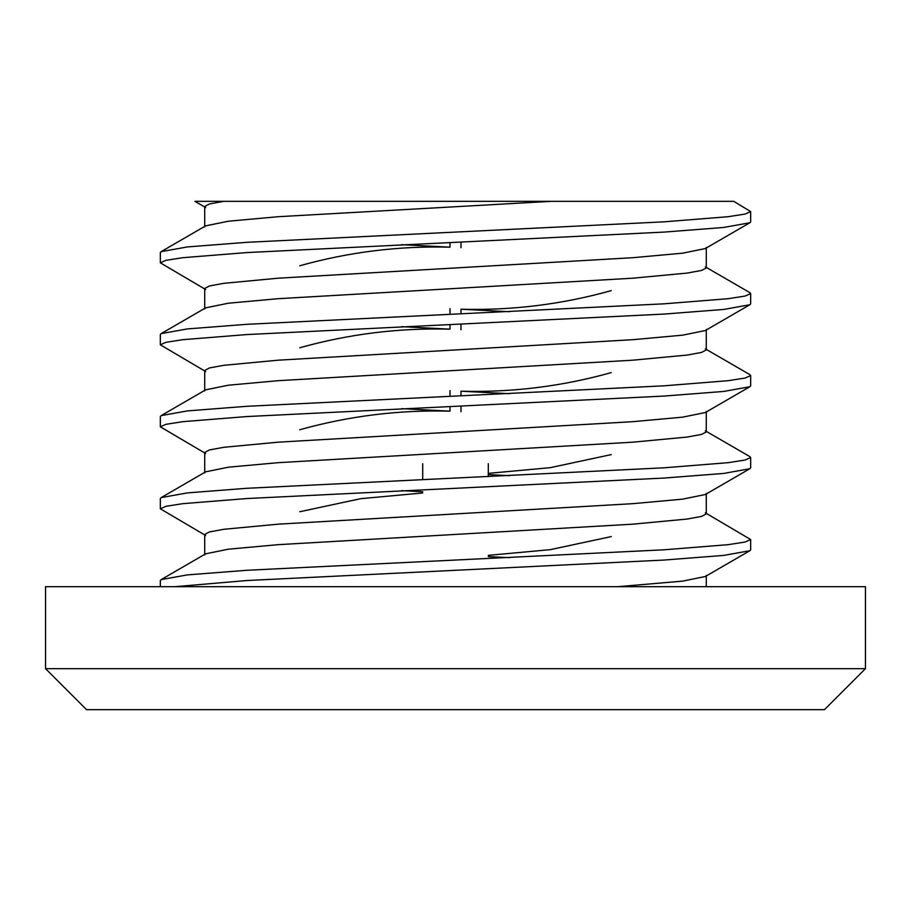 <?xml version="1.0" encoding="UTF-8"?>
<svg xmlns="http://www.w3.org/2000/svg" width="911" height="911" viewBox="0 0 911 911"><rect width="100%" height="100%" fill="white"/><g stroke="black" fill="none" stroke-linecap="round" stroke-linejoin="round"><path stroke-width="1.37" d="M865.45 668.674L824.455 709.669L86.545 709.669L45.55 668.674L865.45 668.674L865.45 586.684L45.55 586.684L45.55 668.674M705.319 512.813L750.664 539.54L750.664 549.788L749.844 550.722L723.653 555.425L664.21 560.037L246.79 580.535L174.958 586.684M750.664 539.54L745.107 542.022L728.196 544.664L664.21 549.788L246.79 570.286L187.347 574.898L161.156 579.601L160.336 580.535L160.336 586.684M205.681 207.56L194.931 201.331L733.765 201.331L750.664 211.58L750.664 221.828L749.844 222.762L723.653 227.465L664.21 232.077L246.79 252.575L182.804 257.699L165.893 260.341L160.336 262.824L205.681 289.55M750.664 211.58L745.107 214.062L728.196 216.704L664.21 221.828L246.79 242.326L187.347 246.938L161.156 251.641L160.336 252.575L160.336 262.824M705.319 266.843L749.844 292.636L750.664 293.57L750.664 303.818L749.844 304.752L723.653 309.455L664.21 314.067L246.79 334.565L182.804 339.689L165.893 342.331L160.336 344.813L205.681 371.54M750.664 293.57L745.107 296.052L728.196 298.694L664.21 303.818L246.79 324.316L187.347 328.928L161.156 333.631L160.336 334.565L160.336 344.813M705.319 348.833L749.844 374.626L750.664 375.56L750.664 385.808L749.844 386.742L723.653 391.445L664.21 396.057L246.79 416.555L182.804 421.679L165.893 424.321L160.336 426.803L205.681 453.53M750.664 375.56L745.107 378.042L728.196 380.684L664.21 385.808L246.79 406.306L187.347 410.918L161.156 415.621L160.336 416.555L160.336 426.803M705.319 430.823L749.844 456.616L750.664 457.55L750.664 467.798L749.844 468.732L723.653 473.435L664.21 478.047L246.79 498.545L182.804 503.669L165.893 506.311L160.336 508.793L205.681 535.52M750.664 457.55L745.107 460.032L728.196 462.674L664.21 467.798L246.79 488.296L187.347 492.908L161.156 497.611L160.336 498.545L160.336 508.793M749.844 222.762L705.319 248.555L682.601 253.178L632.838 257.699L278.162 278.197L223.81 283.321L209.439 285.963L204.713 288.445L204.713 308.943M611.247 290.62C562.03 304.411 511.948 310.605 460.989 309.216L509.408 311.721M749.844 304.752L705.319 330.545L682.601 335.168L632.838 339.689L278.162 360.187L223.81 365.311L209.439 367.953L204.713 370.435L204.713 390.933M611.247 372.61C562.03 386.401 511.948 392.595 460.989 391.206L509.408 393.711M749.844 386.742L705.319 412.535L682.601 417.158L632.838 421.679L278.162 442.177L223.81 447.301L209.439 449.943L204.713 452.425L204.713 472.923M611.247 454.6L550.301 467.662L488.296 473.367M488.296 474.585L509.408 475.701M749.844 468.732L705.319 494.525L682.601 499.148L632.838 503.669L278.162 524.167L223.81 529.291L209.439 531.933L204.713 534.415L204.713 554.913M611.247 536.59L550.301 549.652L488.296 555.357M488.296 556.575L509.408 557.691M749.844 550.722L705.319 576.515L682.601 581.138L617.795 586.684M460.989 242.098L460.989 247.724M401.592 326.662L450.011 329.167L450.011 324.544M450.011 314.295L450.011 308.67M706.287 247.45L706.287 267.948L701.561 270.43L687.19 273.072L632.838 278.197L278.162 298.694L228.399 303.215L205.681 307.838L161.156 333.631M460.989 309.216L460.989 313.839M460.989 324.088L460.989 329.714M401.592 408.652L450.011 411.157L450.011 406.534M450.011 396.285L450.011 390.66M706.287 329.44L706.287 349.938L701.561 352.42L687.19 355.062L632.838 360.187L278.162 380.684L228.399 385.205L205.681 389.828L161.156 415.621M460.989 391.206L460.989 395.829M460.989 406.078L460.989 411.704M706.287 411.43L706.287 431.928L701.561 434.41L687.19 437.052L632.838 442.177L278.162 462.674L228.399 467.195L205.681 471.818L161.156 497.611M401.592 490.642L422.704 491.758M706.287 493.42L706.287 513.918L701.561 516.4L687.19 519.042L632.838 524.167L278.162 544.664L228.399 549.185L205.681 553.808L161.156 579.601M299.753 347.763C348.97 333.984 399.052 327.778 450.011 329.167M299.753 429.753C348.97 415.974 399.052 409.768 450.011 411.157M299.753 511.743L360.699 498.681L422.704 492.976M223.81 201.331L209.439 203.973L204.713 206.455L204.713 226.953M401.592 244.672L450.011 247.177L450.011 242.554M551.474 201.331L278.162 216.704L228.399 221.225L205.681 225.848L161.156 251.641M299.753 265.773C348.97 251.994 399.052 245.788 450.011 247.177M488.296 463.699L488.296 476.647L488.296 463.699M422.704 463.699L422.704 479.459L422.704 463.699M706.287 575.41L706.287 586.684"/></g></svg>
